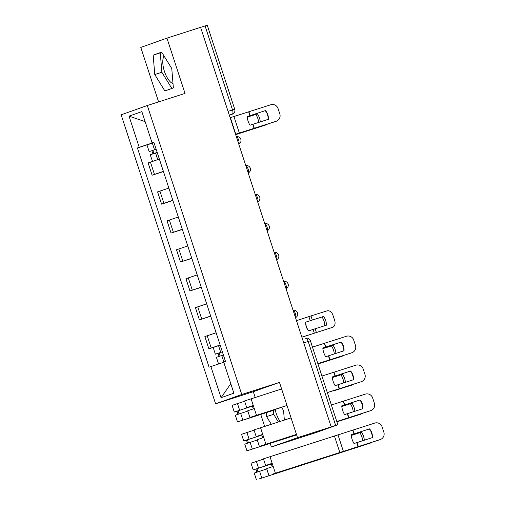 <?xml version="1.0" encoding="UTF-8"?>
<svg xmlns="http://www.w3.org/2000/svg" width="505" height="505" viewBox="0 0 505 505"><rect width="100%" height="100%" fill="white"/><g stroke="black" fill="none" stroke-linecap="round" stroke-linejoin="round"><path stroke-width="0.76" d="M173.013 83.66A15.219 6.312 72.2 0 1 164.422 71.363A15.219 6.312 72.2 0 1 164.093 56.061M280.073 421.423A15.219 6.312 72.2 0 1 276.216 413.406A15.219 6.312 72.2 0 1 275.206 409.65M270.213 443.384L271.381 446.969L315.947 432.589L337.858 424.793L335.673 425.462L308.208 341.437A3.901 1.616 -107.8 0 0 305.487 338.262A3.901 1.616 -107.8 0 0 305.468 338.268L305.487 338.262A3.901 3.901 0 0 1 310.392 340.768L303.732 342.876M271.381 446.969L297.54 437.677L331.192 426.876L200.599 27.333L166.947 38.134L185.019 93.412L147.309 105.52L121.149 114.812L215.603 403.798L253.314 391.697L255.195 397.435M260.75 414.447L264.652 426.372M166.947 38.134L140.794 47.426L158.595 101.896M297.54 437.677L279.473 382.405L241.762 394.506L147.309 105.52M331.192 426.876L335.673 425.462M200.611 27.358L207.265 25.25L234.73 109.276L232.546 109.945L205.081 25.919M154.795 160.659L148.129 162.957L152.125 175.203L163.393 171.391M163.45 171.567L152.125 175.203M168.847 188.087L157.585 191.894L161.587 204.134L172.849 200.327M172.906 200.504L161.587 204.134M178.303 217.017L167.041 220.83L171.043 233.07L182.305 229.264M182.362 229.44L171.043 233.07M187.765 245.954L176.498 249.767L180.5 262.007L191.761 258.2M191.824 258.377L180.5 262.007M197.221 274.89L185.96 278.703L189.956 290.943L201.224 287.137M201.28 287.313L189.956 290.943M206.678 303.827L195.416 307.64L199.418 319.88L210.68 316.073M210.736 316.25L199.418 319.88M216.134 332.763L204.872 336.576L208.874 348.816L220.136 345.01M215.256 346.771L208.874 348.816M152.138 142.726L153.93 142.448M152.226 142.997L139.222 147.309L129.034 116.15L141.848 111.599L152.03 142.757L153.855 142.227M230.779 383.686L221.064 397.719L233.878 393.168L223.696 362.009L225.482 361.372L153.823 142.12L152.03 142.757M221.064 397.719L210.882 366.561L221.209 363.133M139.222 147.309L137.429 147.946L209.089 367.192L210.882 366.561M215.603 403.798L241.762 394.506M173.366 87.921L171.763 68.516L161.663 52.122L153.166 55.14L154.77 74.551L164.87 90.944L173.366 87.921M253.314 391.697L279.473 382.405M284.347 420.053L283.564 410.552L281.512 407.232M266.23 412.509L266.564 416.593L271.28 424.244M149.051 144.215L137.429 147.946M129.034 116.15L145.124 121.623M161.789 52.324L160.268 52.861L161.871 72.272L171.851 88.463M161.871 72.272L154.77 74.551M160.268 52.861L153.166 55.14M273.338 410.268L273.666 414.315L278.381 421.965M273.666 414.315L266.564 416.593M247.16 116.56L249.918 115.689L247.16 116.51A12.101 7.304 71.4 0 0 248.062 121.03A12.101 7.304 71.4 0 0 250.007 125.227L268.37 119.294A12.101 12.032 -114.4 0 0 265.523 110.576L249.918 115.689L265.523 110.576M230.147 117.728L270.699 104.787A5.852 5.82 65.6 0 1 278.059 108.55L279.814 113.928A5.852 5.82 65.6 0 1 276.696 121.067L276.45 121.175A5.852 5.82 -114.4 0 1 275.856 121.408L276.096 121.295A5.852 5.82 65.6 0 0 276.696 121.067M235.545 134.235L276.096 121.295M235.551 134.267L275.856 121.408M265.283 110.69A12.101 12.032 -114.4 0 1 268.13 119.376M235.677 134.652L266.223 124.83A5.852 4.28 71.2 0 0 266.293 124.804A5.852 4.28 71.2 0 0 267.391 124.161M235.671 134.627L266.223 124.83M247.216 117.147L257.443 113.884L247.21 117.109M266.937 113.227L267.966 116.384M260.264 121.939A12.101 8.85 71.2 0 0 257.443 113.884M258.623 122.469A12.101 8.85 71.2 0 0 255.808 114.446M149.158 151.62L156.165 149.278L149.158 151.62L146.98 144.941L153.981 142.599M153.886 153.507L152.87 150.383M157.194 152.428L150.193 154.776L152.548 161.411M159.378 159.107L152.371 161.448M152.889 153.836L151.891 150.78M341.184 342.068L322.821 348.002A12.101 7.304 71.4 0 0 323.724 352.522A12.101 7.304 71.4 0 0 325.668 356.719L344.038 350.786A12.101 12.032 -114.4 0 0 341.184 342.068L322.821 348.052M312.469 347.124L346.367 336.279A5.852 5.82 65.6 0 1 353.721 340.042L355.476 345.42A5.852 5.82 65.6 0 1 352.357 352.553L352.118 352.667A5.852 5.82 -114.4 0 1 351.518 352.894L351.758 352.787A5.852 5.82 65.6 0 0 352.357 352.553M317.866 363.632L351.758 352.787M317.879 363.682L351.518 352.894M340.944 342.182A12.101 12.032 -114.4 0 1 343.798 350.868M350.647 371.005L332.277 376.938A12.101 7.304 71.4 0 0 333.18 381.458A12.101 7.304 71.4 0 0 335.131 385.656L353.494 379.722A12.101 12.032 -114.4 0 0 350.647 371.005L332.284 376.989M321.925 376.061L355.823 365.216A5.852 5.82 65.6 0 1 363.177 368.978L364.938 374.356A5.852 5.82 65.6 0 1 361.814 381.49L361.574 381.603A5.852 5.82 -114.4 0 1 360.974 381.83L361.22 381.723A5.852 5.82 65.6 0 0 361.814 381.49M327.322 392.568L361.22 381.723M327.341 392.619L360.974 381.83M350.401 371.112A12.101 12.032 -114.4 0 1 353.254 379.798M281.531 407.257L252.336 416.675L281.588 407.358M281.601 407.371L249.924 417.465L287.01 405.465M249.924 417.465L247.74 410.786L249.855 410.041L254.286 408.589L256.471 415.268M249.918 406.563L252.266 405.793L253.289 408.911M249.931 406.601L252.285 405.856M252.298 405.894L246.711 407.63L253.257 405.439L254.286 408.589M246.711 407.63L244.527 400.951L281.613 388.957M252.266 405.793L253.257 405.439L251.073 398.761M360.103 399.941L341.733 405.875A12.101 7.304 71.4 0 0 342.642 410.395A12.101 7.304 71.4 0 0 344.587 414.592L362.95 408.659A12.101 12.032 -114.4 0 0 360.103 399.941L341.74 405.925M331.387 404.997L365.279 394.152A5.852 5.82 65.6 0 1 372.633 397.915L374.394 403.293A5.852 5.82 65.6 0 1 371.276 410.426L371.03 410.54A5.852 5.82 -114.4 0 1 370.43 410.767L370.676 410.66A5.852 5.82 65.6 0 0 371.276 410.426M336.784 421.505L370.676 410.66M336.797 421.555L370.43 410.767M359.857 400.048A12.101 12.032 -114.4 0 1 362.71 408.734M296.479 434.433L280.919 439.426M291.612 436.124L259.381 446.401L296.467 434.401M259.381 446.401L257.203 439.722L259.317 438.978L263.743 437.526L265.927 444.204M259.381 435.499L261.723 434.729L262.745 437.848M259.393 435.537L261.741 434.792M261.754 434.83L256.168 436.566L262.714 434.376L263.743 437.526M256.168 436.566L253.99 429.888L291.076 417.894M261.723 434.729L262.714 434.376L260.529 427.697M323.648 316.439A12.101 8.85 71.2 0 1 326.495 325.157L308.561 330.882A12.101 12.069 81.6 0 1 305.714 322.165L323.648 316.439L305.714 322.165M308.713 330.832A12.101 12.069 81.6 0 1 305.885 322.139M301.883 337.207L332.429 327.385A5.852 4.28 71.2 0 0 332.492 327.36A5.852 4.28 71.2 0 0 334.695 320.53L332.934 315.152A5.852 4.28 71.2 0 0 327.032 310.872L310.979 315.928L312.311 320.012M301.876 337.176L332.429 327.385M296.479 320.669L310.979 315.928M324.86 325.674A12.101 8.85 71.2 0 0 322.013 316.995M222.377 351.859L215.364 354.175L213.186 347.497L220.186 345.155M222.364 351.834L215.364 354.175M220.092 356.063L219.075 352.938M223.399 354.983L216.399 357.325L218.577 364.004L223.772 362.249M219.094 356.391L218.097 353.336M317.973 363.966L341.885 356.322A5.852 4.28 71.2 0 0 341.954 356.296A5.852 4.28 71.2 0 0 343.053 355.653M317.967 363.941L341.885 356.322M322.878 348.639L333.104 345.376L322.872 348.601M342.598 344.719L343.627 347.869M335.926 353.424A12.101 8.85 71.2 0 0 333.104 345.376M334.285 353.961A12.101 8.85 71.2 0 0 331.469 345.931M333.148 390.82L351.341 385.258A5.852 4.28 71.2 0 0 351.411 385.233A5.852 4.28 71.2 0 0 352.509 384.589M333.199 390.984L351.341 385.258M332.334 377.576L342.567 374.312L332.334 377.538M352.054 373.656L353.083 376.806M345.382 382.361A12.101 8.85 71.2 0 0 342.567 374.312M343.741 382.897A12.101 8.85 71.2 0 0 340.925 374.868M252.374 406.134L234.282 412.048L232.098 405.37L244.622 401.235M252.367 406.102L234.282 412.048M239.01 413.936L237.988 410.811M275.231 409.77L239.907 421.088L275.364 409.422M275.414 409.58L237.495 421.877L266.242 412.686M247.835 411.064L235.311 415.198L237.495 421.877M238.013 414.264L237.015 411.209M336.892 421.839L360.797 414.188A5.852 4.28 71.2 0 0 360.867 414.169A5.852 4.28 71.2 0 0 361.971 413.526M336.879 421.814L360.797 414.188M341.797 406.512L352.023 403.249L341.79 406.474M361.517 402.592L362.546 405.742M354.838 411.297A12.101 8.85 71.2 0 0 352.023 403.249M353.203 411.834A12.101 8.85 71.2 0 0 350.382 403.804M261.836 435.07L243.738 440.985L241.554 434.306L254.078 430.172M261.824 435.039L243.738 440.985M248.466 442.872L247.444 439.748M292.105 436.32L250.676 449.62L275.446 441.522M284.87 438.517L246.951 450.813L296.631 434.906M257.291 440L244.767 444.135L246.951 450.813M247.469 443.201L246.472 440.145M369.559 428.878L351.196 434.811A12.101 7.304 71.4 0 0 352.099 439.331A12.101 7.304 71.4 0 0 354.043 443.529L372.406 437.595A12.101 12.032 -114.4 0 0 369.559 428.878L351.196 434.862M271.217 463.767L265.63 465.503L263.446 458.824L374.735 423.089A5.852 5.82 65.6 0 1 382.096 426.851L383.851 432.23A5.852 5.82 65.6 0 1 380.732 439.363L380.486 439.476A5.852 5.82 -114.4 0 1 379.893 439.703L380.132 439.596A5.852 5.82 65.6 0 0 380.732 439.363M299.932 465.294L380.132 439.596M272.05 474.264L379.893 439.703M369.319 428.985A12.101 12.032 -114.4 0 1 372.166 437.671M272.062 474.302L299.97 465.389M268.843 475.331L266.659 468.659L268.774 467.914L273.205 466.462L275.383 473.141M268.837 464.436L271.179 463.659L272.201 466.784M268.849 464.474L271.204 463.729M265.63 465.503L272.17 463.312L273.205 466.462M271.179 463.659L272.17 463.312L269.992 456.634M301.416 464.821L301.561 465.256L259.141 478.91L370.26 443.125A5.852 4.28 71.2 0 0 370.329 443.106A5.852 4.28 71.2 0 0 371.427 442.462M303.347 464.202L303.467 464.581L308.328 463.085L370.26 443.125M351.253 435.449L361.479 432.185L351.246 435.405M370.973 431.529L372.002 434.679M364.301 440.234A12.101 8.85 71.2 0 0 361.479 432.185M362.659 440.77A12.101 8.85 71.2 0 0 359.844 432.741M310.234 462.41L310.108 462.031M271.292 464.007L253.194 469.921L251.017 463.243L263.534 459.102M271.286 463.975L253.194 469.921M257.922 471.803L256.906 468.684M266.747 468.937L254.23 473.071L256.407 479.75M256.925 472.137L255.928 469.082M303.467 464.581L301.561 465.256M295.45 317.519A3.901 1.616 -107.8 0 0 295.368 313.586A3.901 1.616 -107.8 0 0 293.127 310.423M285.988 288.582A3.901 1.616 -107.8 0 0 285.912 284.65A3.901 1.616 -107.8 0 0 283.671 281.487M276.532 259.646A3.901 1.616 -107.8 0 0 276.45 255.713A3.901 1.616 -107.8 0 0 274.215 252.55M267.076 230.709A3.901 1.616 -107.8 0 0 266.993 226.777A3.901 1.616 -107.8 0 0 264.753 223.614M257.619 201.773A3.901 1.616 -107.8 0 0 257.537 197.84A3.901 1.616 -107.8 0 0 255.296 194.677M248.157 172.836A3.901 1.616 -107.8 0 0 248.075 168.904A3.901 1.616 -107.8 0 0 245.84 165.741M238.701 143.9A3.901 1.616 -107.8 0 0 238.619 139.967A3.901 1.616 -107.8 0 0 236.384 136.804M229.302 115.14L232.231 114.199A3.901 3.554 -109.6 0 0 232.325 114.168L232.231 114.199A3.901 1.616 -107.8 0 0 232.546 109.945L228.071 111.384M201.741 319.053L197.739 306.813M192.285 290.116L188.283 277.876M182.829 261.186L178.827 248.94M173.366 232.25L169.371 220.003M163.91 203.313L159.908 191.067M154.454 174.376L150.452 162.13M211.204 347.989L207.202 335.749M249.899 115.664L248.687 111.952M254.084 128.459L252.752 124.381M239.338 133.03L233.941 116.522M250.158 115.582L248.946 111.87M254.343 128.377L253.011 124.299M235.778 134.16L230.381 117.652M154.524 149.808L152.346 143.13M157.737 159.637L155.559 152.964M325.561 347.15L324.349 343.444M329.746 359.951L328.414 355.867M325.82 347.068L324.608 343.362M330.005 359.869L328.673 355.785M335.023 376.086L333.811 372.381M339.202 388.888L337.87 384.804M335.282 376.004L334.064 372.299M339.461 388.806L338.129 384.722M344.479 405.023L343.267 401.317M348.665 417.824L347.326 413.74M344.738 404.941L343.526 401.235M348.923 417.742L347.585 413.658M315.158 328.73L316.37 332.441M308.89 316.603L310.221 320.681M313.075 329.399L314.287 333.111M220.729 352.364L218.545 345.685M223.86 361.946L221.758 355.514M239.648 410.237L237.464 403.558M242.861 420.065L240.677 413.387M249.104 439.173L246.92 432.495M252.317 449.002L250.133 442.323M353.936 433.959L352.724 430.254M358.121 446.761L356.789 442.677M343.375 451.331L337.978 434.824M354.194 433.877L352.982 430.172M358.38 446.679L357.041 442.595M339.815 452.461L334.417 435.948M327.732 456.368L327.871 456.804M258.56 468.11L256.376 461.431M324.418 457.435L324.563 457.877M261.773 477.938L259.595 471.26M238.751 144.045A3.901 3.901 0 0 0 236.34 136.678M248.207 172.981A3.901 3.901 0 0 0 245.796 165.615M257.664 201.918A3.901 3.901 0 0 0 255.259 194.551M267.12 230.854A3.901 3.901 0 0 0 264.715 223.488M276.582 259.791A3.901 3.901 0 0 0 274.171 252.424M286.038 288.727A3.901 3.901 0 0 0 283.633 281.361M295.494 317.664A3.901 3.901 0 0 0 293.089 310.297M310.392 340.768L337.858 424.793M232.325 114.168A3.901 3.901 0 0 0 234.73 109.276M266.293 124.804L264.652 125.366M332.492 327.36L330.857 327.915M341.954 356.296L340.313 356.852M351.411 385.233L349.776 385.788M360.867 414.169L359.232 414.725M370.329 443.106L368.688 443.661"/></g></svg>
